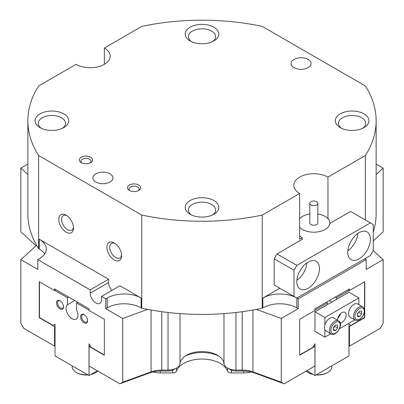 <?xml version="1.0" encoding="UTF-8"?>
<svg xmlns="http://www.w3.org/2000/svg" width="404" height="404" viewBox="0 0 404 404"><rect width="100%" height="100%" fill="white"/><g stroke="black" fill="none" stroke-linecap="round" stroke-linejoin="round"><path stroke-width="0.61" d="M319.468 268.63A16.014 9.247 120 0 0 316.15 261.297A16.014 9.247 120 0 0 303.813 265.59A16.014 9.247 120 0 0 296.824 281.704A16.014 9.247 120 0 0 300.142 289.032A16.014 9.247 120 0 0 312.479 284.744A16.014 9.247 120 0 0 319.468 268.63M370.418 239.213A16.014 9.247 120 0 0 367.1 231.881A16.014 9.247 120 0 0 354.762 236.173A16.014 9.247 120 0 0 347.773 252.288A16.014 9.247 120 0 0 351.091 259.615A16.014 9.247 120 0 0 363.428 255.328A16.014 9.247 120 0 0 370.418 239.213M293.991 270.261L274.18 258.823L274.18 284.971L296.824 298.046L370.418 255.555L373.245 250.652L373.245 224.503L370.418 222.872L296.824 265.362L293.991 270.261L293.991 296.41M274.18 258.823L277.008 253.919L296.824 265.362M302.571 239.163L277.008 253.919M370.418 222.872L350.601 211.433L329.821 223.432M347.834 250.869A16.014 9.247 120 0 0 357.899 233.441M296.884 280.285A16.014 9.247 120 0 0 306.949 262.853M212.635 41.582A13.61 7.858 0 0 0 215.61 36.683A13.61 7.858 0 0 0 211.625 31.123A13.61 7.858 0 0 0 192.375 31.123A13.61 7.858 0 0 0 188.39 36.683A13.61 7.858 0 0 0 191.365 41.582M190.112 40.93L190.112 40.93A16.811 9.706 180 0 1 190.112 27.204A16.811 9.706 180 0 1 213.888 27.204A16.811 9.706 180 0 1 213.888 40.93A16.811 9.706 180 0 1 190.112 40.93M340.224 127.598L340.224 127.598A16.811 9.706 180 0 1 340.224 113.867A16.811 9.706 180 0 1 363.999 113.867A16.811 9.706 180 0 1 363.999 127.598A16.811 9.706 180 0 1 340.224 127.598M362.747 128.25A13.61 7.858 0 0 0 365.721 123.346A13.61 7.858 0 0 0 361.737 117.791A13.61 7.858 0 0 0 346.905 116.089A13.61 7.858 0 0 0 338.501 123.346A13.61 7.858 0 0 0 341.476 128.25M212.635 214.918A13.61 7.858 0 0 0 215.61 210.014A13.61 7.858 0 0 0 211.625 204.459A13.61 7.858 0 0 0 192.375 204.459A13.61 7.858 0 0 0 188.39 210.014A13.61 7.858 0 0 0 191.365 214.918M190.112 214.261L190.112 214.261A16.811 9.706 180 0 1 190.112 200.536A16.811 9.706 180 0 1 213.888 200.536A16.811 9.706 180 0 1 213.888 214.261A16.811 9.706 180 0 1 190.112 214.261M40.001 127.598L40.001 127.598A16.811 9.706 180 0 1 40.001 113.867A16.811 9.706 180 0 1 63.776 113.867A16.811 9.706 180 0 1 63.776 127.598A16.811 9.706 180 0 1 40.001 127.598M62.524 128.25A13.61 7.858 0 0 0 65.498 123.346A13.61 7.858 0 0 0 61.514 117.791A13.61 7.858 0 0 0 46.682 116.089A13.61 7.858 0 0 0 38.279 123.346A13.61 7.858 0 0 0 41.253 128.25M129.396 190.43L129.396 190.43A6.605 3.813 180 0 1 129.396 185.037A6.605 3.813 180 0 1 138.739 185.037A6.605 3.813 180 0 1 138.739 190.43A6.605 3.813 180 0 1 129.396 190.43M138.092 190.759A5.005 2.889 0 0 0 139.072 189.042A5.005 2.889 0 0 0 137.607 187.002A5.005 2.889 0 0 0 132.153 186.375A5.005 2.889 0 0 0 129.063 189.042A5.005 2.889 0 0 0 130.043 190.759M81.28 162.65L81.28 162.65A6.605 3.813 180 0 1 81.28 157.257A6.605 3.813 180 0 1 90.617 157.257A6.605 3.813 180 0 1 90.617 162.65A6.605 3.813 180 0 1 81.28 162.65M89.976 162.979A5.005 2.889 0 0 0 90.95 161.262A5.005 2.889 0 0 0 89.486 159.216A5.005 2.889 0 0 0 84.032 158.59A5.005 2.889 0 0 0 80.946 161.262A5.005 2.889 0 0 0 81.921 162.979M114.251 259.969A10.408 6.01 60 0 1 106.893 247.223A10.408 6.01 60 0 1 114.251 242.971L114.251 242.971A10.408 6.01 60 0 1 121.614 255.717A10.408 6.01 60 0 1 114.251 259.969M114.999 243.445A8.408 4.853 -120 0 0 111.464 243.375A8.408 4.853 -120 0 0 110.176 250.106A8.408 4.853 -120 0 0 115.67 257.515A8.408 4.853 -120 0 0 119.872 257.934A8.408 4.853 -120 0 0 121.574 254.833M66.135 232.184A10.408 6.01 60 0 1 58.777 219.438A10.408 6.01 60 0 1 66.135 215.191L66.135 215.191A10.408 6.01 60 0 1 73.493 227.937A10.408 6.01 60 0 1 66.135 232.184M66.882 215.665A8.408 4.853 -120 0 0 63.347 215.59A8.408 4.853 -120 0 0 62.059 222.326A8.408 4.853 -120 0 0 67.549 229.735A8.408 4.853 -120 0 0 71.75 230.149A8.408 4.853 -120 0 0 73.457 227.053M284.158 383.8L255.081 373.17A24.018 13.867 -0 0 0 242.228 371.018L235.966 371.018A8.004 4.621 180 0 1 230.305 369.665L227.477 368.029A12.009 6.934 0 0 0 227.477 368.029A12.009 6.934 0 0 0 235.966 370.064L242.228 370.064A20.013 11.554 180 0 1 252.939 371.857L281.255 382.204L284.158 383.8L314.938 366.029L314.938 346.415L299.652 355.242L299.652 319.291L314.938 310.464L314.938 308.833L349.47 288.895L349.47 290.526L364.756 281.704L364.756 317.655L349.47 326.483L349.47 346.092L380.255 328.321L383.154 323.377L383.154 259.641L366.17 269.448L366.17 259.641L364.756 258.823M37.83 259.641L90.193 289.875L108.59 279.25L39.244 239.213A24.018 13.867 180 0 1 46.278 249.021A24.018 13.867 180 0 1 39.244 258.823L37.83 259.641L37.83 269.448L20.846 259.641L20.846 323.377L23.745 328.321L54.53 346.092L54.53 326.483L39.244 317.655L39.244 281.704L54.53 290.526L54.53 288.895L89.062 308.833L89.062 310.464L104.348 319.291L104.348 355.242L89.062 346.415L89.062 366.029L119.842 383.8L122.745 382.204L151.061 371.857A20.013 11.554 180 0 1 161.772 370.064L168.034 370.064A12.009 6.934 0 0 0 176.523 368.029A12.009 6.934 0 0 0 176.528 368.029A12.009 6.934 0 0 0 180.022 363.534A22.018 12.711 180 0 1 186.431 355.298A22.018 12.711 180 0 1 217.569 355.298L217.569 355.298A22.018 12.711 180 0 1 223.978 363.534A12.009 6.934 0 0 0 227.472 368.029L230.305 369.665M308.146 59.449A10.009 5.777 0 0 0 297.238 58.196A10.009 5.777 0 0 0 291.062 63.534A10.009 5.777 0 0 0 293.991 67.62A10.009 5.777 0 0 0 304.899 68.872A10.009 5.777 0 0 0 311.075 63.534A10.009 5.777 0 0 0 308.146 59.449M110.009 173.846A10.009 5.777 0 0 0 99.101 172.594A10.009 5.777 0 0 0 92.925 177.932A10.009 5.777 0 0 0 95.854 182.017A10.009 5.777 0 0 0 106.762 183.27A10.009 5.777 0 0 0 112.938 177.932A10.009 5.777 0 0 0 110.009 173.846M302.202 239.375L302.202 237.744L299.652 239.213L299.652 193.455L262.231 215.059A174.129 100.535 180 0 1 141.769 215.059L141.769 308.212L141.142 307.848A24.018 13.867 -0 0 0 107.176 307.848L107.176 298.046A24.018 13.867 180 0 1 141.142 298.046L119.912 285.79L101.515 296.41L105.762 298.859L105.762 308.666L107.176 307.848M299.652 235.84A16.413 9.474 0 0 0 302.202 237.744M90.193 289.875L90.193 293.142A8.004 4.621 -120 0 0 93.688 301.197A8.004 4.621 -120 0 0 99.859 303.343A8.004 4.621 -120 0 0 101.515 299.677L101.515 296.41M105.762 308.666L122.745 318.473L122.745 382.204M105.762 298.859L107.176 298.046M348.056 289.708L349.47 290.526M104.348 64.352L104.348 48.01A20.013 11.554 180 0 1 110.211 56.181A20.013 11.554 180 0 1 97.854 66.857A20.013 11.554 180 0 1 76.043 64.352L38.617 85.961A174.129 100.535 180 0 0 27.871 120.735L27.871 213.883A174.129 100.535 180 0 0 36.587 245.289L20.846 259.641M327.957 218.625L327.957 177.114L365.383 155.51A174.129 100.535 180 0 0 376.129 120.735A174.129 100.535 180 0 0 365.383 85.961L262.231 26.406A174.129 100.535 180 0 0 141.769 26.406L104.348 48.01M54.53 290.526L55.944 289.708M44.728 253.919A24.018 13.867 -0 0 0 39.244 249.021L38.617 248.657L38.617 155.51A174.129 100.535 180 0 1 27.871 120.735M38.617 155.51L141.769 215.059M327.957 177.114A20.013 11.554 0 0 0 306.146 174.609A20.013 11.554 0 0 0 293.789 185.284A20.013 11.554 0 0 0 299.652 193.455M365.383 155.51L365.383 219.963M376.129 174.533L383.154 168.125L383.154 231.861L373.245 240.895M376.129 164.069L383.154 168.125M27.871 174.533L20.846 168.125L27.871 164.069M38.617 248.657A174.129 100.535 180 0 1 36.587 245.289M122.745 318.473L147.601 309.383A174.129 100.535 180 0 1 141.769 308.212M108.59 279.25L108.59 282.517A8.004 4.621 -120 0 0 111.923 290.4M279.841 288.239L262.858 298.046A24.018 13.867 180 0 1 296.824 298.046L296.824 307.848L298.238 308.666L281.255 318.473L281.255 382.204M296.824 307.848A24.018 13.867 -0 0 0 262.858 307.848L262.231 308.212A174.129 100.535 180 0 1 256.399 309.383L281.255 318.473M383.154 259.641L373.245 250.606M262.231 308.212L262.231 215.059M348.96 345.794L349.47 346.092M54.53 346.092L55.04 345.794M256.399 309.383A174.129 100.535 180 0 1 147.601 309.383M376.129 120.735L376.129 213.883A174.129 100.535 180 0 1 373.245 232.098M218.867 356.116A26.018 15.024 -0 0 0 185.133 356.116A26.018 15.024 180 0 1 202 352.53A26.018 15.024 180 0 1 218.867 356.116M176.528 368.029L173.695 369.665A8.004 4.621 180 0 1 168.034 371.018L161.772 371.018A24.018 13.867 -0 0 0 148.919 373.17L119.842 383.8M348.96 326.185L349.47 326.483M364.241 317.357L364.756 317.655M20.846 168.125L20.846 231.861L36.077 245.753M296.824 298.046L298.238 298.859L366.17 259.641M298.238 298.859L298.238 308.666M54.53 326.483L55.04 326.185M39.244 317.655L39.759 317.357M314.938 346.415L313.847 345.789M89.062 346.415L90.153 345.789M316.342 374.755A14.009 8.09 0 0 0 327.73 372.432L327.164 372.761A13.211 7.625 180 0 1 316.054 374.922M313.221 374.513A13.211 7.625 180 0 1 308.479 372.761L307.914 372.432A14.009 8.09 0 0 0 312.777 374.261M306.091 371.135A14.009 8.09 0 0 0 307.914 372.432M327.164 372.761L327.73 372.432A14.009 8.09 0 0 0 331.83 366.711L331.83 365.812M310.479 202.056A4.005 2.313 0 0 0 309.802 203.338A4.005 2.313 0 0 0 312.64 205.55A4.005 2.313 0 0 0 317.135 204.626A4.005 2.313 0 0 0 317.812 203.338A4.005 2.313 0 0 0 314.969 201.126A4.005 2.313 0 0 0 310.479 202.056M309.802 203.338L309.802 222.947A4.005 2.313 0 0 0 312.64 225.159A4.005 2.313 0 0 0 317.135 224.235A4.005 2.313 0 0 0 317.812 222.947L317.812 203.338M317.812 213.999A16.014 9.247 180 0 1 329.821 222.947A16.014 9.247 180 0 1 327.114 228.093A16.014 9.247 180 0 1 299.652 227.275M299.652 218.625A16.014 9.247 180 0 1 300.5 217.806A16.014 9.247 180 0 1 309.802 213.999M329.26 300.561L331.861 302.061M314.938 310.196L327.447 302.98L326.26 302.293M335.32 297.066L336.502 297.748L349.243 290.395M299.652 354.591L299.99 354.783L312.989 347.278L314.994 343.809L314.994 375.538L348.96 355.929L348.96 324.2L350.96 325.356L363.959 317.847L364.524 316.867L364.524 311.125M364.524 310.363L364.524 282.224L364.191 282.027M336.502 299.384L336.502 297.748M327.447 302.98L327.447 304.611M314.994 375.538L306.732 370.766M176.508 368.044L176.508 371.084A26.018 15.024 180 0 1 202 359.065A26.018 15.024 180 0 1 227.492 371.084L227.492 368.044M231.416 370.2L231.416 372.932L243.743 372.932L243.743 371.049M231.416 372.932A4.005 2.313 180 0 1 227.492 371.084M176.508 371.084A4.005 2.313 180 0 1 172.584 372.932L172.584 370.2M160.257 371.049L160.257 372.932L172.584 372.932M160.257 372.932A16.014 9.247 180 0 1 153.091 371.958M250.909 371.958A16.014 9.247 180 0 1 243.743 372.932M87.946 374.922A13.211 7.625 180 0 1 76.836 372.761L76.27 372.432A14.009 8.09 0 0 0 87.658 374.755M72.17 365.812L72.17 366.711A14.009 8.09 0 0 0 76.27 372.432L76.836 372.761M91.223 374.261A14.009 8.09 0 0 0 96.086 372.432L95.521 372.761A13.211 7.625 180 0 1 90.779 374.513M96.086 372.432A14.009 8.09 0 0 0 97.909 371.135M56.459 302.813A5.005 2.889 60 0 1 59.994 300.773A5.005 2.889 60 0 1 63.534 306.899A5.005 2.889 60 0 1 59.994 308.944A5.005 2.889 60 0 1 56.459 302.813M60.292 300.955A4.202 2.429 -120 0 0 58.459 300.889A4.202 2.429 -120 0 0 57.59 302.813A4.202 2.429 -120 0 0 59.423 307.045A4.202 2.429 -120 0 0 62.665 308.171A4.202 2.429 -120 0 0 63.524 306.55M80.517 316.706A5.005 2.889 60 0 1 84.057 314.66A5.005 2.889 60 0 1 87.592 320.791A5.005 2.889 60 0 1 84.057 322.831A5.005 2.889 60 0 1 80.517 316.706M84.35 314.847A4.202 2.429 -120 0 0 82.522 314.782A4.202 2.429 -120 0 0 81.648 316.706A4.202 2.429 -120 0 0 83.482 320.933A4.202 2.429 -120 0 0 86.724 322.059A4.202 2.429 -120 0 0 87.582 320.443M77.74 302.293L76.553 302.98L76.553 309.974A8.408 4.853 60 0 1 77.972 315.236A8.408 4.853 60 0 1 76.23 319.084A8.408 4.853 60 0 1 69.751 316.832A8.408 4.853 60 0 1 66.079 308.373A8.408 4.853 60 0 1 67.498 304.742L74.74 300.561M54.757 290.395L67.498 297.748L68.68 297.066M76.553 302.98L89.062 310.196M39.809 282.027L39.476 282.224L39.476 316.867L40.041 317.847L53.04 325.356L55.04 324.2L55.04 355.929L89.006 375.538L89.006 343.809L91.011 347.278L104.01 354.783L104.348 354.591M67.498 297.748L67.498 304.742M89.006 375.538L97.268 370.766M340.527 313.656A6.004 3.464 -60 0 1 337.855 318.281M340.259 322.988A6.004 3.464 120 0 0 346.127 315.07A6.004 3.464 120 0 0 344.885 312.322A6.004 3.464 120 0 0 340.259 313.933A6.004 3.464 120 0 0 337.638 319.973A6.004 3.464 120 0 0 337.638 320.18M324.897 324.907L324.897 317.524L314.994 311.802L314.994 331.411L324.897 337.133L324.897 329.745M324.897 317.524L358.863 297.91L358.863 304.656M314.994 311.802L348.96 292.193L358.863 297.91M354.798 319.872L339.511 328.694M330.74 333.76L324.897 337.133M358.671 312.125A3.005 1.732 -60 0 1 358.621 312.267A3.005 1.732 -60 0 1 357.878 313.625L357.419 314.226M355.06 320.024L350.106 317.165A7.605 4.393 -60 0 1 349.147 310.444A7.605 4.393 -60 0 1 357.712 303.99L362.666 306.848A7.605 4.393 -60 0 0 354.101 313.302A7.605 4.393 -60 0 0 355.06 320.024C358.5 321.17 361.459 319.125 363.943 313.893C365.009 310.474 364.585 308.126 362.666 306.848M358.898 311.827L357.878 313.625A3.005 1.732 -60 0 1 357.414 314.145M361.646 311.136L361.742 313.908L359.671 316.615L357.5 316.554L357.404 313.782L359.474 311.075L361.646 311.136M358.914 312.272L361.742 313.908M357.459 315.337L359.671 316.615M334.603 326.033A3.005 1.732 -60 0 1 333.755 327.599A3.005 1.732 -60 0 1 333.386 328.008M325.21 330.28A7.605 4.393 -60 0 1 326.568 321.448A7.605 4.393 -60 0 1 333.654 317.882L338.608 320.741A7.605 4.393 -60 0 0 331.522 324.306A7.605 4.393 -60 0 0 330.159 333.138A7.605 4.393 -60 0 0 331.002 333.916L326.048 331.053A7.605 4.393 -60 0 1 325.21 330.28M334.81 325.781L334.81 326.275L333.386 328.058M335.527 330.558L333.396 330.386L333.386 327.563L335.502 324.912L337.628 325.089L337.643 327.912L335.527 330.558L333.391 329.326M334.81 326.275L337.643 327.912M180.022 313.61L180.022 363.534M141.142 298.046L141.142 307.848M39.244 249.021L39.244 239.213M262.858 307.848L262.858 298.046M235.966 312.484L235.966 371.018M242.228 371.018L242.228 311.696M252.939 310.019L252.939 371.857L255.081 373.17M148.919 373.17L151.061 371.857L151.061 310.019M161.772 311.696L161.772 371.018M168.034 371.018L168.034 312.484M223.978 363.534L223.978 313.61M90.193 293.142L108.59 282.517M355.434 313.726A6.605 3.813 120 0 0 357.404 319.872A6.605 3.813 120 0 0 363.706 313.964A6.605 3.813 120 0 0 361.742 307.818A6.605 3.813 120 0 0 355.434 313.726M339.547 322.69A6.605 3.813 120 0 0 333.159 324.437A6.605 3.813 120 0 0 331.482 332.785A6.605 3.813 120 0 0 337.87 331.033A6.605 3.813 120 0 0 339.547 322.69M331.002 333.916C335.249 337.199 343.279 325.882 339.653 321.7L338.608 320.741"/></g></svg>
